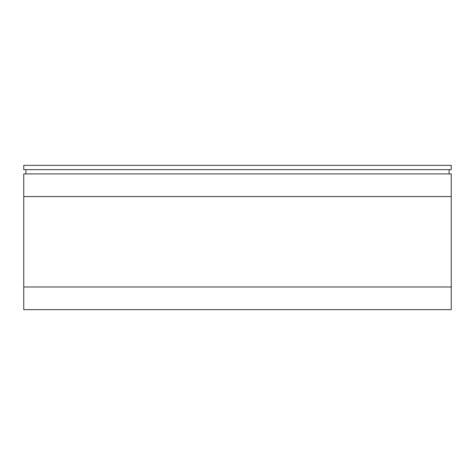 <?xml version="1.0" encoding="UTF-8"?>
<svg xmlns="http://www.w3.org/2000/svg" width="475" height="475" viewBox="0 0 475 475"><rect width="100%" height="100%" fill="white"/><g stroke="black" fill="none" stroke-linecap="round" stroke-linejoin="round"><path stroke-width="0.71" d="M451.25 286.983L23.75 286.983L23.75 309.641L451.25 309.641L451.25 286.983L451.25 309.641L451.25 286.983L451.25 305.366L451.25 286.983L23.75 286.983L23.75 196.567L451.25 196.567L451.25 286.983L451.25 173.909L23.75 173.909L23.75 196.567L451.25 196.567M451.25 173.909L23.75 173.909L23.75 309.641L451.25 309.641M449.113 169.634L449.113 173.909L449.113 169.634M25.887 173.909L25.887 169.634L25.887 173.909M451.25 165.359L23.75 165.359L451.25 165.359L451.25 169.634L23.75 169.634L23.75 165.359L23.75 169.634L451.25 169.634L451.25 165.359"/></g></svg>
